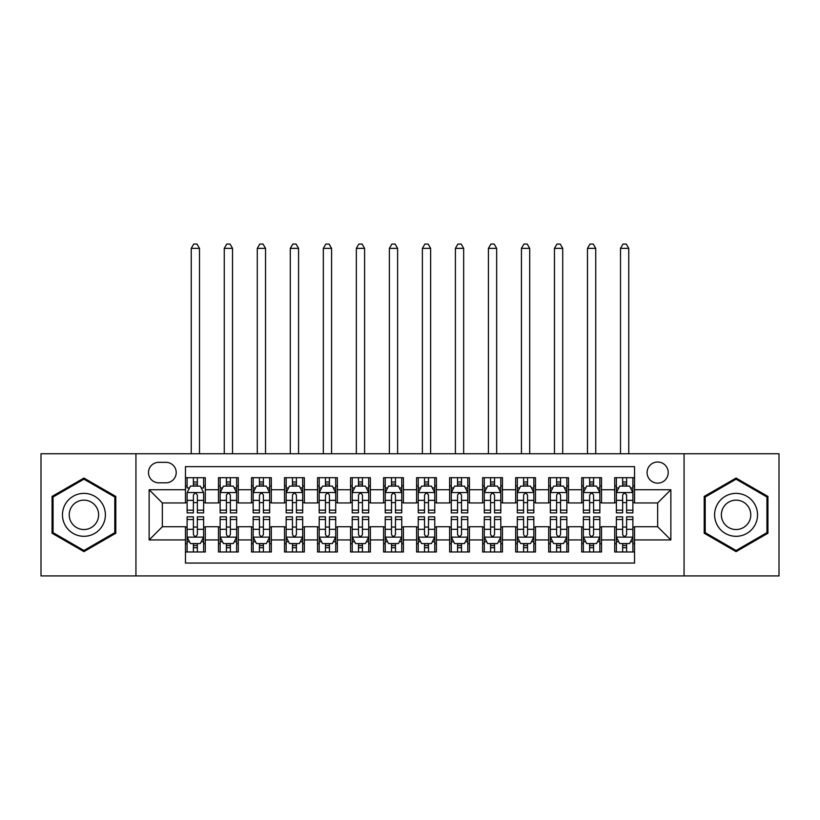 <?xml version="1.0" encoding="UTF-8"?>
<svg xmlns="http://www.w3.org/2000/svg" width="820" height="820" viewBox="0 0 820 820"><rect width="100%" height="100%" fill="white"/><g stroke="black" fill="none" stroke-linecap="round" stroke-linejoin="round"><path stroke-width="1.23" d="M657.65 462.008A10.568 10.568 0 0 0 647.082 472.576A10.568 10.568 0 0 0 657.65 483.144A10.568 10.568 0 0 0 668.218 472.576A10.568 10.568 0 0 0 657.65 462.008M684.064 575.927L779 575.927L779 453.747L684.064 453.747L684.064 575.927L135.935 575.927L135.935 453.747L41 453.747L41 575.927L135.935 575.927M634.536 477.691L614.723 477.691L614.723 489.745L601.521 489.745L601.521 502.947L614.723 502.947L614.723 489.745M601.521 489.745L601.521 477.691L581.708 477.691L581.708 489.745L568.496 489.745L568.496 502.947L581.708 502.947L581.708 489.745M568.496 489.745L568.496 477.691L548.682 477.691L548.682 489.745L535.48 489.745L535.48 502.947L548.682 502.947L548.682 489.745M535.48 489.745L535.48 477.691L515.667 477.691L515.667 489.745L502.455 489.745L502.455 502.947L515.667 502.947L515.667 489.745M502.455 489.745L502.455 477.691L482.642 477.691L482.642 489.745L469.44 489.745L469.44 502.947L482.642 502.947L482.642 489.745M469.44 489.745L469.44 477.691L449.626 477.691L449.626 489.745L436.414 489.745L436.414 502.947L449.626 502.947L449.626 489.745M436.414 489.745L436.414 477.691L416.601 477.691L416.601 489.745L403.399 489.745L403.399 502.947L416.601 502.947L416.601 489.745M403.399 489.745L403.399 477.691L383.586 477.691L383.586 489.745L370.373 489.745L370.373 502.947L383.586 502.947L383.586 489.745M370.373 489.745L370.373 477.691L350.56 477.691L350.56 489.745L337.358 489.745L337.358 502.947L350.56 502.947L350.56 489.745M337.358 489.745L337.358 477.691L317.545 477.691L317.545 489.745L304.333 489.745L304.333 502.947L317.545 502.947L317.545 489.745M304.333 489.745L304.333 477.691L284.519 477.691L284.519 489.745L271.317 489.745L271.317 502.947L284.519 502.947L284.519 489.745M271.317 489.745L271.317 477.691L251.504 477.691L251.504 489.745L238.292 489.745L238.292 502.947L251.504 502.947L251.504 489.745M238.292 489.745L238.292 477.691L218.479 477.691L218.479 502.947L205.277 502.947L205.277 477.691L185.463 477.691M185.463 551.983L205.277 551.983L205.277 526.727L218.479 526.727L218.479 551.983L238.292 551.983L238.292 526.727L251.504 526.727L251.504 539.939L238.292 539.939M251.504 539.939L251.504 551.983L271.317 551.983L271.317 526.727L284.519 526.727L284.519 539.939L271.317 539.939M284.519 539.939L284.519 551.983L304.333 551.983L304.333 526.727L317.545 526.727L317.545 539.939L304.333 539.939M317.545 539.939L317.545 551.983L337.358 551.983L337.358 526.727L350.56 526.727L350.56 539.939L337.358 539.939M350.56 539.939L350.56 551.983L370.373 551.983L370.373 526.727L383.586 526.727L383.586 539.939L370.373 539.939M383.586 539.939L383.586 551.983L403.399 551.983L403.399 526.727L416.601 526.727L416.601 539.939L403.399 539.939M416.601 539.939L416.601 551.983L436.414 551.983L436.414 526.727L449.626 526.727L449.626 539.939L436.414 539.939M449.626 539.939L449.626 551.983L469.44 551.983L469.44 526.727L482.642 526.727L482.642 539.939L469.44 539.939M482.642 539.939L482.642 551.983L502.455 551.983L502.455 526.727L515.667 526.727L515.667 539.939L502.455 539.939M515.667 539.939L515.667 551.983L535.48 551.983L535.48 526.727L548.682 526.727L548.682 539.939L535.48 539.939M548.682 539.939L548.682 551.983L568.496 551.983L568.496 526.727L581.708 526.727L581.708 539.939L568.496 539.939M581.708 539.939L581.708 551.983L601.521 551.983L601.521 526.727L614.723 526.727L614.723 539.939L601.521 539.939M158.721 482.806L165.978 482.806A10.24 10.24 0 0 0 176.218 472.576A10.24 10.24 0 0 0 165.978 462.336L158.721 462.336A10.24 10.24 0 0 0 148.482 472.576A10.24 10.24 0 0 0 158.721 482.806M684.064 453.747L135.935 453.747M634.536 489.745L634.536 466.631L185.463 466.631L185.463 502.947L162.35 502.947L162.35 526.727L185.463 526.727L185.463 563.053L634.536 563.053L634.536 526.727L657.65 526.727L657.65 502.947L634.536 502.947L634.536 489.745L670.862 489.745L670.862 539.939L634.536 539.939M185.463 539.939L149.137 539.939L149.137 489.745L185.463 489.745M614.723 539.939L614.723 551.983L634.536 551.983M185.463 485.942L187.114 485.942M193.387 485.942L197.353 485.942M203.626 485.942L205.277 485.942M185.463 502.619L187.114 502.619M193.387 502.619L197.353 502.619M203.626 502.619L205.277 502.619M185.463 527.055L187.114 527.055M193.387 527.055L197.353 527.055M203.626 527.055L205.277 527.055M185.463 543.732L187.114 543.732M193.387 543.732L197.353 543.732M203.626 543.732L205.277 543.732M218.479 502.619L220.139 502.619M226.412 502.619L230.369 502.619M236.642 502.619L238.292 502.619M218.479 485.942L220.139 485.942M226.412 485.942L230.369 485.942M236.642 485.942L238.292 485.942M218.479 527.055L220.139 527.055M226.412 527.055L230.369 527.055M236.642 527.055L238.292 527.055M218.479 543.732L220.139 543.732M226.412 543.732L230.369 543.732M236.642 543.732L238.292 543.732M251.504 527.055L253.154 527.055M259.427 527.055L263.394 527.055M269.667 527.055L271.317 527.055M251.504 543.732L253.154 543.732M259.427 543.732L263.394 543.732M269.667 543.732L271.317 543.732M251.504 485.942L253.154 485.942M259.427 485.942L263.394 485.942M269.667 485.942L271.317 485.942M251.504 502.619L253.154 502.619M259.427 502.619L263.394 502.619M269.667 502.619L271.317 502.619M284.519 527.055L286.17 527.055M292.453 527.055L296.409 527.055M302.683 527.055L304.333 527.055M284.519 543.732L286.17 543.732M292.453 543.732L296.409 543.732M302.683 543.732L304.333 543.732M284.519 485.942L286.17 485.942M292.453 485.942L296.409 485.942M302.683 485.942L304.333 485.942M284.519 502.619L286.17 502.619M292.453 502.619L296.409 502.619M302.683 502.619L304.333 502.619M317.545 527.055L319.195 527.055M325.468 527.055L329.435 527.055M335.708 527.055L337.358 527.055M317.545 543.732L319.195 543.732M325.468 543.732L329.435 543.732M335.708 543.732L337.358 543.732M317.545 485.942L319.195 485.942M325.468 485.942L329.435 485.942M335.708 485.942L337.358 485.942M317.545 502.619L319.195 502.619M325.468 502.619L329.435 502.619M335.708 502.619L337.358 502.619M350.56 527.055L352.21 527.055M358.483 527.055L362.45 527.055M368.723 527.055L370.373 527.055M350.56 543.732L352.21 543.732M358.483 543.732L362.45 543.732M368.723 543.732L370.373 543.732M350.56 485.942L352.21 485.942M358.483 485.942L362.45 485.942M368.723 485.942L370.373 485.942M350.56 502.619L352.21 502.619M358.483 502.619L362.45 502.619M368.723 502.619L370.373 502.619M383.586 527.055L385.236 527.055M391.509 527.055L395.476 527.055M401.749 527.055L403.399 527.055M383.586 543.732L385.236 543.732M391.509 543.732L395.476 543.732M401.749 543.732L403.399 543.732M383.586 485.942L385.236 485.942M391.509 485.942L395.476 485.942M401.749 485.942L403.399 485.942M383.586 502.619L385.236 502.619M391.509 502.619L395.476 502.619M401.749 502.619L403.399 502.619M416.601 527.055L418.251 527.055M424.524 527.055L428.491 527.055M434.764 527.055L436.414 527.055M416.601 543.732L418.251 543.732M424.524 543.732L428.491 543.732M434.764 543.732L436.414 543.732M416.601 485.942L418.251 485.942M424.524 485.942L428.491 485.942M434.764 485.942L436.414 485.942M416.601 502.619L418.251 502.619M424.524 502.619L428.491 502.619M434.764 502.619L436.414 502.619M449.626 527.055L451.277 527.055M457.55 527.055L461.516 527.055M467.789 527.055L469.44 527.055M449.626 543.732L451.277 543.732M457.55 543.732L461.516 543.732M467.789 543.732L469.44 543.732M449.626 485.942L451.277 485.942M457.55 485.942L461.516 485.942M467.789 485.942L469.44 485.942M449.626 502.619L451.277 502.619M457.55 502.619L461.516 502.619M467.789 502.619L469.44 502.619M482.642 527.055L484.292 527.055M490.565 527.055L494.532 527.055M500.805 527.055L502.455 527.055M482.642 543.732L484.292 543.732M490.565 543.732L494.532 543.732M500.805 543.732L502.455 543.732M482.642 485.942L484.292 485.942M490.565 485.942L494.532 485.942M500.805 485.942L502.455 485.942M482.642 502.619L484.292 502.619M490.565 502.619L494.532 502.619M500.805 502.619L502.455 502.619M515.667 527.055L517.317 527.055M523.59 527.055L527.547 527.055M533.83 527.055L535.48 527.055M515.667 543.732L517.317 543.732M523.59 543.732L527.547 543.732M533.83 543.732L535.48 543.732M515.667 485.942L517.317 485.942M523.59 485.942L527.547 485.942M533.83 485.942L535.48 485.942M515.667 502.619L517.317 502.619M523.59 502.619L527.547 502.619M533.83 502.619L535.48 502.619M548.682 527.055L550.333 527.055M556.606 527.055L560.572 527.055M566.845 527.055L568.496 527.055M548.682 543.732L550.333 543.732M556.606 543.732L560.572 543.732M566.845 543.732L568.496 543.732M548.682 485.942L550.333 485.942M556.606 485.942L560.572 485.942M566.845 485.942L568.496 485.942M548.682 502.619L550.333 502.619M556.606 502.619L560.572 502.619M566.845 502.619L568.496 502.619M581.708 527.055L583.358 527.055M589.631 527.055L593.588 527.055M599.861 527.055L601.521 527.055M581.708 543.732L583.358 543.732M589.631 543.732L593.588 543.732M599.861 543.732L601.521 543.732M581.708 485.942L583.358 485.942M589.631 485.942L593.588 485.942M599.861 485.942L601.521 485.942M581.708 502.619L583.358 502.619M589.631 502.619L593.588 502.619M599.861 502.619L601.521 502.619M614.723 527.055L616.374 527.055M622.646 527.055L626.613 527.055M632.886 527.055L634.536 527.055M614.723 543.732L616.374 543.732M622.646 543.732L626.613 543.732M632.886 543.732L634.536 543.732M614.723 485.942L616.374 485.942M622.646 485.942L626.613 485.942M632.886 485.942L634.536 485.942M614.723 502.619L616.374 502.619M622.646 502.619L626.613 502.619M632.886 502.619L634.536 502.619M162.35 502.947L149.137 489.745M162.35 526.727L149.137 539.939M670.862 489.745L657.65 502.947M670.862 539.939L657.65 526.727M83.927 551.634L115.794 533.236L115.794 496.438L83.927 478.05L52.06 496.438L52.06 533.236L83.927 551.634M767.94 496.438L736.073 478.05L704.206 496.438L704.206 533.236L736.073 551.634L767.94 533.236L767.94 496.438M197.353 477.691L197.353 486.116L197.353 481.986L193.387 481.986M203.626 510.163L197.353 510.163L197.353 512.859L203.626 512.859L203.626 492.717L200.326 486.116L190.414 486.116L187.114 492.717L187.114 512.859L193.387 512.859L193.387 510.163L187.114 510.163M189.512 487.931L187.114 487.931L187.114 477.691M187.114 487.992L187.114 481.986M203.626 487.992L203.626 481.986M201.228 487.931L203.626 487.931L203.626 477.691M193.387 486.116L193.387 477.691M197.353 510.163L197.353 495.188C196.031 492.646 194.709 492.646 193.387 495.188L193.387 506.329M187.114 500.364L193.387 500.364L193.387 510.163M199.496 453.747L199.496 248.368L191.244 248.368L191.244 453.747M191.244 248.368L193.715 244.073L197.015 244.073L199.496 248.368M193.387 547.698L197.353 547.698M187.114 519.511L193.387 519.511L193.387 516.815L187.114 516.815L187.114 536.967L190.414 543.568L200.326 543.568L203.626 536.967L203.626 516.815L197.353 516.815L197.353 519.511L203.626 519.511M203.626 536.967L203.626 551.983M187.114 536.967L187.114 551.983M197.353 543.568L197.353 551.983M193.387 551.983L193.387 543.568M193.387 519.511L193.387 534.486C194.709 537.028 196.031 537.028 197.353 534.486L197.353 519.511M83.927 493.373A21.463 21.463 0 0 0 62.463 514.837A21.463 21.463 0 0 0 83.927 536.3A21.463 21.463 0 0 0 105.39 514.837A21.463 21.463 0 0 0 83.927 493.373M83.927 500.149A14.698 14.698 0 0 0 69.228 514.837A14.698 14.698 0 0 0 83.927 529.535A14.698 14.698 0 0 0 98.615 514.837A14.698 14.698 0 0 0 83.927 500.149M114.8 532.662L83.927 550.486L53.054 532.662L53.054 497.012L83.927 479.187L114.8 497.012L114.8 532.662M717.49 504.105A21.463 21.463 0 0 0 725.341 533.43A21.463 21.463 0 0 0 754.666 525.569A21.463 21.463 0 0 0 746.805 496.254A21.463 21.463 0 0 0 717.49 504.105M723.353 507.488A14.698 14.698 0 0 0 728.724 527.567A14.698 14.698 0 0 0 748.803 522.186A14.698 14.698 0 0 0 743.422 502.117A14.698 14.698 0 0 0 723.353 507.488M766.946 497.012L766.946 532.662L736.073 550.486L705.2 532.662L705.2 497.012L736.073 479.187L766.946 497.012M230.369 481.986L226.412 481.986M236.642 510.163L230.369 510.163L230.369 512.859L236.642 512.859L236.642 492.717L233.341 486.116L223.44 486.116L220.139 492.717L220.139 512.859L226.412 512.859L226.412 510.163L220.139 510.163M220.139 492.717L220.139 477.691M236.642 492.717L236.642 477.691M226.412 486.116L226.412 477.691M230.369 477.691L230.369 486.116M230.369 510.163L230.369 495.188C229.046 492.646 227.734 492.646 226.412 495.188L226.412 510.163M232.521 453.747L232.521 248.368L224.26 248.368L224.26 453.747M224.26 248.368L226.74 244.073L230.041 244.073L232.521 248.368M263.394 481.986L259.427 481.986M269.667 510.163L263.394 510.163L263.394 512.859L269.667 512.859L269.667 492.717L266.367 486.116L256.455 486.116L253.154 492.717L253.154 512.859L259.427 512.859L259.427 510.163L253.154 510.163M253.154 492.717L253.154 477.691M269.667 492.717L269.667 477.691M259.427 486.116L259.427 477.691M263.394 477.691L263.394 486.116M263.394 510.163L263.394 495.188C262.072 492.646 260.75 492.646 259.427 495.188L259.427 510.163M265.536 453.747L265.536 248.368L257.285 248.368L257.285 453.747M257.285 248.368L259.755 244.073L263.056 244.073L265.536 248.368M296.409 481.986L292.453 481.986M302.683 510.163L296.409 510.163L296.409 512.859L302.683 512.859L302.683 492.717L299.382 486.116L289.481 486.116L286.17 492.717L286.17 512.859L292.453 512.859L292.453 510.163L286.17 510.163M286.17 492.717L286.17 477.691M302.683 492.717L302.683 477.691M292.453 486.116L292.453 477.691M296.409 477.691L296.409 486.116M296.409 510.163L296.409 495.188C295.087 492.646 293.775 492.646 292.453 495.188L292.453 510.163M298.562 453.747L298.562 248.368L290.3 248.368L290.3 453.747M290.3 248.368L292.781 244.073L296.082 244.073L298.562 248.368M329.435 481.986L325.468 481.986M335.708 510.163L329.435 510.163L329.435 512.859L335.708 512.859L335.708 492.717L332.407 486.116L322.496 486.116L319.195 492.717L319.195 512.859L325.468 512.859L325.468 510.163L319.195 510.163M319.195 492.717L319.195 477.691M335.708 492.717L335.708 477.691M325.468 486.116L325.468 477.691M329.435 477.691L329.435 486.116M329.435 510.163L329.435 495.188C328.113 492.646 326.79 492.646 325.468 495.188L325.468 510.163M331.577 453.747L331.577 248.368L323.326 248.368L323.326 453.747M323.326 248.368L325.796 244.073L329.097 244.073L331.577 248.368M226.412 547.698L230.369 547.698M220.139 519.511L226.412 519.511L226.412 516.815L220.139 516.815L220.139 536.967L223.44 543.568L233.341 543.568L236.642 536.967L236.642 516.815L230.369 516.815L230.369 519.511L236.642 519.511M236.642 536.967L236.642 551.983M220.139 536.967L220.139 551.983M230.369 543.568L230.369 551.983M226.412 551.983L226.412 543.568M226.412 519.511L226.412 534.486C227.724 537.028 229.046 537.028 230.369 534.486L230.369 519.511M259.427 547.698L263.394 547.698M253.154 519.511L259.427 519.511L259.427 516.815L253.154 516.815L253.154 536.967L256.455 543.568L266.367 543.568L269.667 536.967L269.667 516.815L263.394 516.815L263.394 519.511L269.667 519.511M269.667 536.967L269.667 551.983M253.154 536.967L253.154 551.983M263.394 543.568L263.394 551.983M259.427 551.983L259.427 543.568M259.427 519.511L259.427 534.486C260.75 537.028 262.072 537.028 263.394 534.486L263.394 519.511M292.453 547.698L296.409 547.698M286.17 519.511L292.453 519.511L292.453 516.815L286.17 516.815L286.17 536.967L289.481 543.568L299.382 543.568L302.683 536.967L302.683 516.815L296.409 516.815L296.409 519.511L302.683 519.511M302.683 536.967L302.683 551.983M286.17 536.967L286.17 551.983M296.409 543.568L296.409 551.983M292.453 551.983L292.453 543.568M292.453 519.511L292.453 534.486C293.765 537.028 295.087 537.028 296.409 534.486L296.409 519.511M325.468 547.698L329.435 547.698M319.195 519.511L325.468 519.511L325.468 516.815L319.195 516.815L319.195 536.967L322.496 543.568L332.407 543.568L335.708 536.967L335.708 516.815L329.435 516.815L329.435 519.511L335.708 519.511M335.708 536.967L335.708 551.983M319.195 536.967L319.195 551.983M329.435 543.568L329.435 551.983M325.468 551.983L325.468 543.568M325.468 519.511L325.468 534.486C326.79 537.028 328.113 537.028 329.435 534.486L329.435 519.511M362.45 481.986L358.483 481.986M368.723 510.163L362.45 510.163L362.45 512.859L368.723 512.859L368.723 492.717L365.423 486.116L355.521 486.116L352.21 492.717L352.21 512.859L358.483 512.859L358.483 510.163L352.21 510.163M352.21 492.717L352.21 477.691M368.723 492.717L368.723 477.691M358.483 486.116L358.483 477.691M362.45 477.691L362.45 486.116M362.45 510.163L362.45 495.188C361.128 492.646 359.816 492.646 358.483 495.188L358.483 510.163M364.592 453.747L364.592 248.368L356.341 248.368L356.341 453.747M356.341 248.368L358.822 244.073L362.122 244.073L364.592 248.368M358.483 547.698L362.45 547.698M352.21 519.511L358.483 519.511L358.483 516.815L352.21 516.815L352.21 536.967L355.521 543.568L365.423 543.568L368.723 536.967L368.723 516.815L362.45 516.815L362.45 519.511L368.723 519.511M368.723 536.967L368.723 551.983M352.21 536.967L352.21 551.983M362.45 543.568L362.45 551.983M358.483 551.983L358.483 543.568M358.483 519.511L358.483 534.486C359.806 537.028 361.128 537.028 362.45 534.486L362.45 519.511M395.476 481.986L391.509 481.986M401.749 510.163L395.476 510.163L395.476 512.859L401.749 512.859L401.749 492.717L398.438 486.116L388.536 486.116L385.236 492.717L385.236 512.859L391.509 512.859L391.509 510.163L385.236 510.163M385.236 492.717L385.236 477.691M401.749 492.717L401.749 477.691M391.509 486.116L391.509 477.691M395.476 477.691L395.476 486.116M395.476 510.163L395.476 495.188C394.154 492.646 392.831 492.646 391.509 495.188L391.509 510.163M397.618 453.747L397.618 248.368L389.367 248.368L389.367 453.747M389.367 248.368L391.837 244.073L395.137 244.073L397.618 248.368M391.509 547.698L395.476 547.698M385.236 519.511L391.509 519.511L391.509 516.815L385.236 516.815L385.236 536.967L388.536 543.568L398.438 543.568L401.749 536.967L401.749 516.815L395.476 516.815L395.476 519.511L401.749 519.511M401.749 536.967L401.749 551.983M385.236 536.967L385.236 551.983M395.476 543.568L395.476 551.983M391.509 551.983L391.509 543.568M391.509 519.511L391.509 534.486C392.831 537.028 394.154 537.028 395.476 534.486L395.476 519.511M428.491 481.986L424.524 481.986M434.764 510.163L428.491 510.163L428.491 512.859L434.764 512.859L434.764 492.717L431.463 486.116L421.562 486.116L418.251 492.717L418.251 512.859L424.524 512.859L424.524 510.163L418.251 510.163M418.251 492.717L418.251 477.691M434.764 492.717L434.764 477.691M424.524 486.116L424.524 477.691M428.491 477.691L428.491 486.116M428.491 510.163L428.491 495.188C427.169 492.646 425.846 492.646 424.524 495.188L424.524 510.163M430.633 453.747L430.633 248.368L422.382 248.368L422.382 453.747M422.382 248.368L424.862 244.073L428.163 244.073L430.633 248.368M424.524 547.698L428.491 547.698M418.251 519.511L424.524 519.511L424.524 516.815L418.251 516.815L418.251 536.967L421.562 543.568L431.463 543.568L434.764 536.967L434.764 516.815L428.491 516.815L428.491 519.511L434.764 519.511M434.764 536.967L434.764 551.983M418.251 536.967L418.251 551.983M428.491 543.568L428.491 551.983M424.524 551.983L424.524 543.568M424.524 519.511L424.524 534.486C425.846 537.028 427.169 537.028 428.491 534.486L428.491 519.511M461.516 481.986L457.55 481.986M467.789 510.163L461.516 510.163L461.516 512.859L467.789 512.859L467.789 492.717L464.479 486.116L454.577 486.116L451.277 492.717L451.277 512.859L457.55 512.859L457.55 510.163L451.277 510.163M451.277 492.717L451.277 477.691M467.789 492.717L467.789 477.691M457.55 486.116L457.55 477.691M461.516 477.691L461.516 486.116M461.516 510.163L461.516 495.188C460.194 492.646 458.872 492.646 457.55 495.188L457.55 510.163M463.659 453.747L463.659 248.368L455.407 248.368L455.407 453.747M455.407 248.368L457.878 244.073L461.178 244.073L463.659 248.368M457.55 547.698L461.516 547.698M451.277 519.511L457.55 519.511L457.55 516.815L451.277 516.815L451.277 536.967L454.577 543.568L464.479 543.568L467.789 536.967L467.789 516.815L461.516 516.815L461.516 519.511L467.789 519.511M467.789 536.967L467.789 551.983M451.277 536.967L451.277 551.983M461.516 543.568L461.516 551.983M457.55 551.983L457.55 543.568M457.55 519.511L457.55 534.486C458.872 537.028 460.184 537.028 461.516 534.486L461.516 519.511M494.532 481.986L490.565 481.986M500.805 510.163L494.532 510.163L494.532 512.859L500.805 512.859L500.805 492.717L497.504 486.116L487.592 486.116L484.292 492.717L484.292 512.859L490.565 512.859L490.565 510.163L484.292 510.163M484.292 492.717L484.292 477.691M500.805 492.717L500.805 477.691M490.565 486.116L490.565 477.691M494.532 477.691L494.532 486.116M494.532 510.163L494.532 495.188C493.209 492.646 491.887 492.646 490.565 495.188L490.565 510.163M496.674 453.747L496.674 248.368L488.423 248.368L488.423 453.747M488.423 248.368L490.903 244.073L494.204 244.073L496.674 248.368M490.565 547.698L494.532 547.698M484.292 519.511L490.565 519.511L490.565 516.815L484.292 516.815L484.292 536.967L487.592 543.568L497.504 543.568L500.805 536.967L500.805 516.815L494.532 516.815L494.532 519.511L500.805 519.511M500.805 536.967L500.805 551.983M484.292 536.967L484.292 551.983M494.532 543.568L494.532 551.983M490.565 551.983L490.565 543.568M490.565 519.511L490.565 534.486C491.887 537.028 493.209 537.028 494.532 534.486L494.532 519.511M527.547 481.986L523.59 481.986M533.83 510.163L527.547 510.163L527.547 512.859L533.83 512.859L533.83 492.717L530.519 486.116L520.618 486.116L517.317 492.717L517.317 512.859L523.59 512.859L523.59 510.163L517.317 510.163M517.317 492.717L517.317 477.691M533.83 492.717L533.83 477.691M523.59 486.116L523.59 477.691M527.547 477.691L527.547 486.116M527.547 510.163L527.547 495.188C526.235 492.646 524.913 492.646 523.59 495.188L523.59 510.163M529.699 453.747L529.699 248.368L521.438 248.368L521.438 453.747M521.438 248.368L523.918 244.073L527.219 244.073L529.699 248.368M523.59 547.698L527.547 547.698M517.317 519.511L523.59 519.511L523.59 516.815L517.317 516.815L517.317 536.967L520.618 543.568L530.519 543.568L533.83 536.967L533.83 516.815L527.547 516.815L527.547 519.511L533.83 519.511M533.83 536.967L533.83 551.983M517.317 536.967L517.317 551.983M527.547 543.568L527.547 551.983M523.59 551.983L523.59 543.568M523.59 519.511L523.59 534.486C524.913 537.028 526.225 537.028 527.547 534.486L527.547 519.511M560.572 481.986L556.606 481.986M566.845 510.163L560.572 510.163L560.572 512.859L566.845 512.859L566.845 492.717L563.545 486.116L553.633 486.116L550.333 492.717L550.333 512.859L556.606 512.859L556.606 510.163L550.333 510.163M550.333 492.717L550.333 477.691M566.845 492.717L566.845 477.691M556.606 486.116L556.606 477.691M560.572 477.691L560.572 486.116M560.572 510.163L560.572 495.188C559.25 492.646 557.928 492.646 556.606 495.188L556.606 510.163M562.715 453.747L562.715 248.368L554.463 248.368L554.463 453.747M554.463 248.368L556.944 244.073L560.245 244.073L562.715 248.368M556.606 547.698L560.572 547.698M550.333 519.511L556.606 519.511L556.606 516.815L550.333 516.815L550.333 536.967L553.633 543.568L563.545 543.568L566.845 536.967L566.845 516.815L560.572 516.815L560.572 519.511L566.845 519.511M566.845 536.967L566.845 551.983M550.333 536.967L550.333 551.983M560.572 543.568L560.572 551.983M556.606 551.983L556.606 543.568M556.606 519.511L556.606 534.486C557.928 537.028 559.25 537.028 560.572 534.486L560.572 519.511M593.588 481.986L589.631 481.986M599.861 510.163L593.588 510.163L593.588 512.859L599.861 512.859L599.861 492.717L596.56 486.116L586.659 486.116L583.358 492.717L583.358 512.859L589.631 512.859L589.631 510.163L583.358 510.163M583.358 492.717L583.358 477.691M599.861 492.717L599.861 477.691M589.631 486.116L589.631 477.691M593.588 477.691L593.588 486.116M593.588 510.163L593.588 495.188C592.276 492.646 590.953 492.646 589.631 495.188L589.631 510.163M595.74 453.747L595.74 248.368L587.479 248.368L587.479 453.747M587.479 248.368L589.959 244.073L593.26 244.073L595.74 248.368M589.631 547.698L593.588 547.698M583.358 519.511L589.631 519.511L589.631 516.815L583.358 516.815L583.358 536.967L586.659 543.568L596.56 543.568L599.861 536.967L599.861 516.815L593.588 516.815L593.588 519.511L599.861 519.511M599.861 536.967L599.861 551.983M583.358 536.967L583.358 551.983M593.588 543.568L593.588 551.983M589.631 551.983L589.631 543.568M589.631 519.511L589.631 534.486C590.953 537.028 592.265 537.028 593.588 534.486L593.588 519.511M626.613 481.986L622.646 481.986M632.886 510.163L626.613 510.163L626.613 512.859L632.886 512.859L632.886 492.717L629.586 486.116L619.674 486.116L616.374 492.717L616.374 512.859L622.646 512.859L622.646 510.163L616.374 510.163M616.374 492.717L616.374 477.691M632.886 492.717L632.886 477.691M622.646 486.116L622.646 477.691M626.613 477.691L626.613 486.116M626.613 510.163L626.613 495.188C625.291 492.646 623.969 492.646 622.646 495.188L622.646 510.163M628.755 453.747L628.755 248.368L620.504 248.368L620.504 453.747M620.504 248.368L622.985 244.073L626.285 244.073L628.755 248.368M622.646 547.698L626.613 547.698M616.374 519.511L622.646 519.511L622.646 516.815L616.374 516.815L616.374 536.967L619.674 543.568L629.586 543.568L632.886 536.967L632.886 516.815L626.613 516.815L626.613 519.511L632.886 519.511M632.886 536.967L632.886 551.983M616.374 536.967L616.374 551.983M626.613 543.568L626.613 551.983M622.646 551.983L622.646 543.568M622.646 519.511L622.646 534.486C623.969 537.028 625.291 537.028 626.613 534.486L626.613 519.511M218.479 539.939L205.277 539.939M218.479 489.745L205.277 489.745M203.544 492.553L187.196 492.553M203.626 500.364L197.353 500.364M197.353 484.087L193.387 484.087M187.196 537.131L203.544 537.131M203.626 541.753L201.228 541.753M189.512 541.753L187.114 541.753M197.353 529.31L203.626 529.31M187.114 529.31L193.387 529.31M193.387 545.597L197.353 545.597M236.56 492.553L220.221 492.553M220.139 487.931L222.527 487.931M234.253 487.931L236.642 487.931M226.412 500.364L220.139 500.364M236.642 500.364L230.369 500.364M230.369 484.087L226.412 484.087M269.585 492.553L253.236 492.553M253.154 487.931L255.553 487.931M267.269 487.931L269.667 487.931M259.427 500.364L253.154 500.364M269.667 500.364L263.394 500.364M263.394 484.087L259.427 484.087M302.601 492.553L286.262 492.553M286.17 487.931L288.568 487.931M300.294 487.931L302.683 487.931M292.453 500.364L286.17 500.364M302.683 500.364L296.409 500.364M296.409 484.087L292.453 484.087M335.626 492.553L319.277 492.553M319.195 487.931L321.583 487.931M333.309 487.931L335.708 487.931M325.468 500.364L319.195 500.364M335.708 500.364L329.435 500.364M329.435 484.087L325.468 484.087M220.221 537.131L236.56 537.131M236.642 541.753L234.253 541.753M222.527 541.753L220.139 541.753M230.369 529.31L236.642 529.31M220.139 529.31L226.412 529.31M226.412 545.597L230.369 545.597M253.236 537.131L269.585 537.131M269.667 541.753L267.269 541.753M255.553 541.753L253.154 541.753M263.394 529.31L269.667 529.31M253.154 529.31L259.427 529.31M259.427 545.597L263.394 545.597M286.262 537.131L302.601 537.131M302.683 541.753L300.294 541.753M288.568 541.753L286.17 541.753M296.409 529.31L302.683 529.31M286.17 529.31L292.453 529.31M292.453 545.597L296.409 545.597M319.277 537.131L335.626 537.131M335.708 541.753L333.309 541.753M321.583 541.753L319.195 541.753M329.435 529.31L335.708 529.31M319.195 529.31L325.468 529.31M325.468 545.597L329.435 545.597M368.641 492.553L352.292 492.553M352.21 487.931L354.609 487.931M366.335 487.931L368.723 487.931M358.483 500.364L352.21 500.364M368.723 500.364L362.45 500.364M362.45 484.087L358.483 484.087M352.292 537.131L368.641 537.131M368.723 541.753L366.335 541.753M354.609 541.753L352.21 541.753M362.45 529.31L368.723 529.31M352.21 529.31L358.483 529.31M358.483 545.597L362.45 545.597M401.667 492.553L385.318 492.553M385.236 487.931L387.624 487.931M399.35 487.931L401.749 487.931M391.509 500.364L385.236 500.364M401.749 500.364L395.476 500.364M395.476 484.087L391.509 484.087M385.318 537.131L401.667 537.131M401.749 541.753L399.35 541.753M387.624 541.753L385.236 541.753M395.476 529.31L401.749 529.31M385.236 529.31L391.509 529.31M391.509 545.597L395.476 545.597M434.682 492.553L418.333 492.553M418.251 487.931L420.65 487.931M432.376 487.931L434.764 487.931M424.524 500.364L418.251 500.364M434.764 500.364L428.491 500.364M428.491 484.087L424.524 484.087M418.333 537.131L434.682 537.131M434.764 541.753L432.376 541.753M420.65 541.753L418.251 541.753M428.491 529.31L434.764 529.31M418.251 529.31L424.524 529.31M424.524 545.597L428.491 545.597M467.707 492.553L451.359 492.553M451.277 487.931L453.665 487.931M465.391 487.931L467.789 487.931M457.55 500.364L451.277 500.364M467.789 500.364L461.516 500.364M461.516 484.087L457.55 484.087M451.359 537.131L467.707 537.131M467.789 541.753L465.391 541.753M453.665 541.753L451.277 541.753M461.516 529.31L467.789 529.31M451.277 529.31L457.55 529.31M457.55 545.597L461.516 545.597M500.723 492.553L484.374 492.553M484.292 487.931L486.69 487.931M498.416 487.931L500.805 487.931M490.565 500.364L484.292 500.364M500.805 500.364L494.532 500.364M494.532 484.087L490.565 484.087M484.374 537.131L500.723 537.131M500.805 541.753L498.416 541.753M486.69 541.753L484.292 541.753M494.532 529.31L500.805 529.31M484.292 529.31L490.565 529.31M490.565 545.597L494.532 545.597M533.738 492.553L517.399 492.553M517.317 487.931L519.706 487.931M531.432 487.931L533.83 487.931M523.59 500.364L517.317 500.364M533.83 500.364L527.547 500.364M527.547 484.087L523.59 484.087M517.399 537.131L533.738 537.131M533.83 541.753L531.432 541.753M519.706 541.753L517.317 541.753M527.547 529.31L533.83 529.31M517.317 529.31L523.59 529.31M523.59 545.597L527.547 545.597M566.764 492.553L550.415 492.553M550.333 487.931L552.731 487.931M564.447 487.931L566.845 487.931M556.606 500.364L550.333 500.364M566.845 500.364L560.572 500.364M560.572 484.087L556.606 484.087M550.415 537.131L566.764 537.131M566.845 541.753L564.447 541.753M552.731 541.753L550.333 541.753M560.572 529.31L566.845 529.31M550.333 529.31L556.606 529.31M556.606 545.597L560.572 545.597M599.779 492.553L583.44 492.553M583.358 487.931L585.746 487.931M597.472 487.931L599.861 487.931M589.631 500.364L583.358 500.364M599.861 500.364L593.588 500.364M593.588 484.087L589.631 484.087M583.44 537.131L599.779 537.131M599.861 541.753L597.472 541.753M585.746 541.753L583.358 541.753M593.588 529.31L599.861 529.31M583.358 529.31L589.631 529.31M589.631 545.597L593.588 545.597M632.804 492.553L616.455 492.553M616.374 487.931L618.772 487.931M630.488 487.931L632.886 487.931M622.646 500.364L616.374 500.364M632.886 500.364L626.613 500.364M626.613 484.087L622.646 484.087M616.455 537.131L632.804 537.131M632.886 541.753L630.488 541.753M618.772 541.753L616.374 541.753M626.613 529.31L632.886 529.31M616.374 529.31L622.646 529.31M622.646 545.597L626.613 545.597"/></g></svg>
